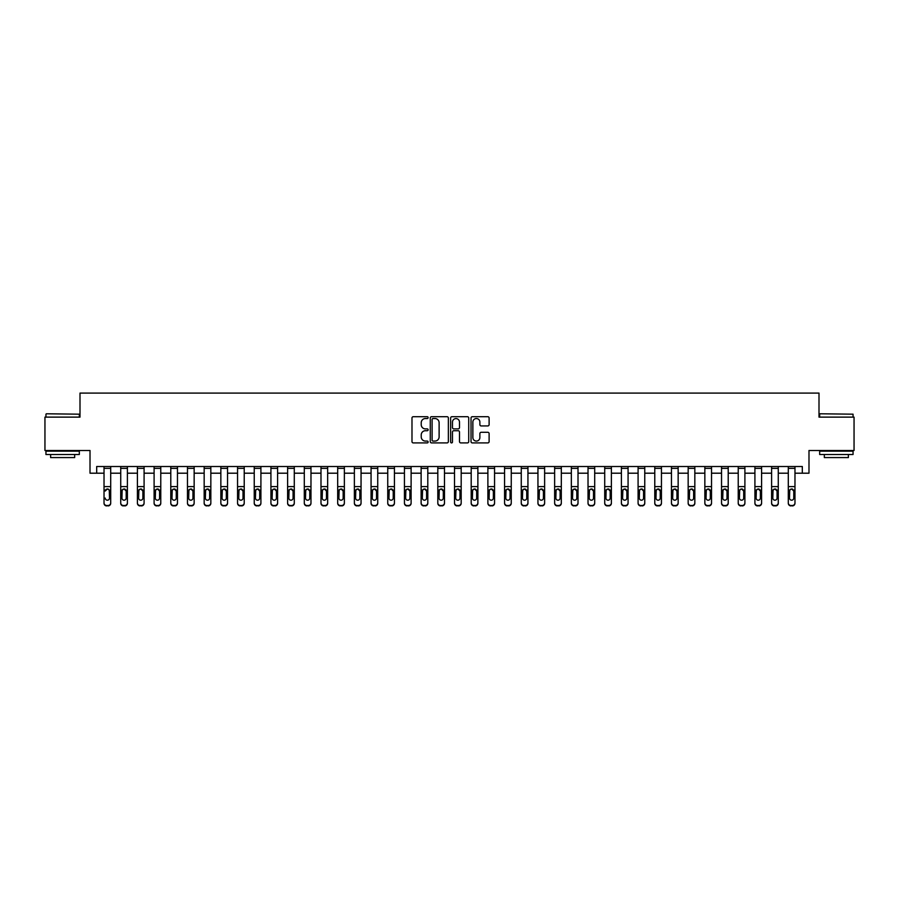 <?xml version="1.0" encoding="UTF-8"?>
<svg xmlns="http://www.w3.org/2000/svg" width="899" height="899" viewBox="0 0 899 899"><rect width="100%" height="100%" fill="white"/><g stroke="black" fill="none" stroke-linecap="round" stroke-linejoin="round"><path stroke-width="1.35" d="M428.138 417.619A0.921 0.921 0 0 0 427.216 416.698L413.293 416.698A1.315 1.315 0 0 0 411.989 418.013L411.989 441.6A1.315 1.315 0 0 0 413.293 442.915L427.216 442.915A0.921 0.921 0 0 0 428.138 441.993A0.921 0.921 0 0 0 427.216 441.072L425.418 441.072A4.192 4.192 0 0 1 421.226 436.88L421.226 434.914A4.192 4.192 0 0 1 425.418 430.722L427.216 430.722A0.921 0.921 0 0 0 428.138 429.812A0.921 0.921 0 0 0 427.216 428.89L425.418 428.89A4.192 4.192 0 0 1 421.226 424.699L421.226 422.732A4.192 4.192 0 0 1 425.418 418.541L427.216 418.541A0.921 0.921 0 0 0 428.138 417.619M487.797 425.935A1.315 1.315 0 0 0 489.112 424.631L489.112 418.013A1.315 1.315 0 0 0 487.797 416.698L472.335 416.698A1.315 1.315 0 0 0 471.031 418.013L471.031 441.6A1.315 1.315 0 0 0 472.335 442.915L487.797 442.915A1.315 1.315 0 0 0 489.112 441.6L489.112 433.61A1.315 1.315 0 0 0 487.797 432.295L481.179 432.295A1.315 1.315 0 0 0 479.875 433.61L479.875 437.577A3.506 3.506 0 0 1 476.369 441.072A3.506 3.506 0 0 1 472.863 437.577L472.863 422.047A3.506 3.506 0 0 1 476.369 418.541A3.506 3.506 0 0 1 479.875 422.047L479.875 424.631A1.315 1.315 0 0 0 481.179 425.935L487.797 425.935M96.687 473.2L96.687 466.525L802.313 466.525L802.313 473.2L808.988 473.2L808.988 450.5L854.05 450.5L854.05 417.125L819 417.125L819 393.088L80 393.088L80 417.125L44.95 417.125L44.95 450.5L90.012 450.5L90.012 473.2L104.026 473.2M448.354 418.013A1.315 1.315 0 0 0 447.039 416.698L431.576 416.698A1.315 1.315 0 0 0 430.273 418.013L430.273 441.6A1.315 1.315 0 0 0 431.576 442.915L447.039 442.915A1.315 1.315 0 0 0 448.354 441.6L448.354 418.013M451.961 416.698L467.424 416.698A1.315 1.315 0 0 1 468.727 418.013L468.727 441.6A1.315 1.315 0 0 1 467.424 442.915L460.805 442.915A1.315 1.315 0 0 1 459.49 441.6L459.49 432.037A1.315 1.315 0 0 0 458.187 430.722L453.793 430.722A1.315 1.315 0 0 0 452.478 432.037L452.478 441.993A0.921 0.921 0 0 1 451.568 442.915A0.921 0.921 0 0 1 450.646 441.993L450.646 418.013A1.315 1.315 0 0 1 451.961 416.698M110.701 473.2L120.724 473.2M127.4 473.2L137.412 473.2M144.087 473.2L154.1 473.2M160.775 473.2L170.788 473.2M177.463 473.2L187.475 473.2M194.15 473.2L204.163 473.2M210.838 473.2L220.851 473.2M227.537 473.2L237.55 473.2M244.225 473.2L254.237 473.2M260.912 473.2L270.925 473.2M277.6 473.2L287.613 473.2M294.288 473.2L304.3 473.2M310.975 473.2L320.988 473.2M327.663 473.2L337.687 473.2M344.362 473.2L354.375 473.2M361.05 473.2L371.062 473.2M377.737 473.2L387.75 473.2M394.425 473.2L404.438 473.2M411.113 473.2L421.125 473.2M427.8 473.2L437.813 473.2M444.488 473.2L454.512 473.2M461.187 473.2L471.2 473.2M477.875 473.2L487.887 473.2M494.562 473.2L504.575 473.2M511.25 473.2L521.263 473.2M527.938 473.2L537.95 473.2M544.625 473.2L554.638 473.2M561.313 473.2L571.337 473.2M578.012 473.2L588.025 473.2M594.7 473.2L604.712 473.2M611.387 473.2L621.4 473.2M628.075 473.2L638.088 473.2M644.763 473.2L654.775 473.2M661.45 473.2L671.463 473.2M678.149 473.2L688.162 473.2M694.837 473.2L704.85 473.2M711.525 473.2L721.537 473.2M728.212 473.2L738.225 473.2M744.9 473.2L754.913 473.2M761.588 473.2L771.6 473.2M778.276 473.2L788.299 473.2M794.974 473.2L802.313 473.2M433.015 418.541A0.921 0.921 0 0 0 432.104 419.451L432.104 440.162A0.921 0.921 0 0 0 433.015 441.072L434.925 441.072A4.192 4.192 0 0 0 439.117 436.88L439.117 422.732A4.192 4.192 0 0 0 434.925 418.541L433.015 418.541M459.49 422.103A3.506 3.506 0 0 0 455.984 418.597A3.506 3.506 0 0 0 452.478 422.103L452.478 427.576A1.315 1.315 0 0 0 453.793 428.89L458.187 428.89A1.315 1.315 0 0 0 459.49 427.576L459.49 422.103M104.026 466.525L104.026 502.844A2.675 2.652 0 0 0 106.7 505.496L108.037 505.496A2.675 2.652 0 0 0 110.701 502.844L110.701 503.26A2.675 2.652 180 0 1 108.037 505.912L108.037 505.496M110.701 490.472L110.701 503.26M105.228 498.496L105.228 498.068A2.135 2.124 180 0 0 107.363 500.192A2.135 2.124 180 0 0 109.509 498.068A2.135 2.124 180 0 1 107.363 500.192M106.251 489.213L105.228 491.045L107.363 488.899L109.273 490.056L109.509 498.068M108.487 489.213L107.363 488.899M110.701 466.525L110.701 502.844M106.7 505.496L108.037 505.912M106.7 505.912A2.675 2.652 180 0 1 104.026 503.26M120.724 490.472L120.724 502.844A2.675 2.652 0 0 0 123.388 505.496L124.725 505.496A2.675 2.652 0 0 0 127.4 502.844L127.4 503.26A2.675 2.652 180 0 1 124.725 505.912L124.725 505.496M126.197 498.068L126.197 491.045L126.197 498.068A2.135 2.124 180 0 1 124.062 500.192A2.135 2.124 180 0 0 126.197 498.068M121.927 498.496L121.927 498.068A2.135 2.124 180 0 0 124.062 500.192M122.938 489.213L121.927 490.876M125.175 489.213L124.062 488.899L126.197 491.045M137.412 490.472L137.412 502.844A2.675 2.652 0 0 0 140.075 505.496L141.413 505.496A2.675 2.652 0 0 0 144.087 502.844L144.087 503.26A2.675 2.652 180 0 1 141.413 505.912L141.413 505.496M142.885 498.068L142.885 491.045L142.885 498.068A2.135 2.124 180 0 1 140.75 500.192A2.135 2.124 180 0 0 142.885 498.068M138.615 498.496L138.615 498.068A2.135 2.124 180 0 0 140.75 500.192M139.637 489.213L138.615 490.876M141.862 489.213L140.75 488.899L142.885 491.045M154.1 490.472L154.1 502.844A2.675 2.652 0 0 0 156.763 505.496L158.1 505.496A2.675 2.652 0 0 0 160.775 502.844L160.775 503.26A2.675 2.652 180 0 1 158.1 505.912L158.1 505.496M159.572 498.068L159.572 491.045L159.572 498.068A2.135 2.124 180 0 1 157.437 500.192A2.135 2.124 180 0 0 159.572 498.068M155.302 498.496L155.302 498.068A2.135 2.124 180 0 0 157.437 500.192M156.325 489.213L155.302 490.876M158.55 489.213L157.437 488.899L159.572 491.045M127.4 466.525L127.4 503.26M120.724 466.525L120.724 502.844M123.388 505.496L124.725 505.912M123.388 505.912A2.675 2.652 180 0 1 120.724 503.26M120.724 490.056L122.163 490.056L121.927 498.068M122.163 490.056L124.062 488.899M144.087 466.525L144.087 503.26M137.412 466.525L137.412 502.844M140.075 505.496L141.413 505.912M140.075 505.912A2.675 2.652 180 0 1 137.412 503.26M137.412 490.056L138.851 490.056L138.615 498.068M138.851 490.056L140.75 488.899M160.775 466.525L160.775 503.26M154.1 466.525L154.1 502.844M156.763 505.496L158.1 505.912M156.763 505.912A2.675 2.652 180 0 1 154.1 503.26M154.1 490.056L155.538 490.056L155.302 498.068M155.538 490.056L157.437 488.899M170.788 490.472L170.788 502.844A2.675 2.652 0 0 0 173.462 505.496L174.788 505.496A2.675 2.652 0 0 0 177.463 502.844L177.463 503.26A2.675 2.652 180 0 1 174.788 505.912L174.788 505.496M176.26 498.068L176.26 491.045L176.26 498.068A2.135 2.124 180 0 1 174.125 500.192A2.135 2.124 180 0 0 176.26 498.068M171.99 498.496L171.99 498.068A2.135 2.124 180 0 0 174.125 500.192M173.013 489.213L171.99 490.876M175.238 489.213L174.125 488.899L176.26 491.045M177.463 466.525L177.463 503.26M170.788 466.525L170.788 502.844M173.462 505.496L174.788 505.912M173.462 505.912A2.675 2.652 180 0 1 170.788 503.26M170.788 490.056L172.226 490.056L171.99 498.068M172.226 490.056L174.125 488.899M46.355 413.787L79.326 414.181L46.355 413.787M62.638 454.512L45.95 454.512L45.95 451.174L79.326 451.174L79.326 454.512L62.638 454.512M74.662 454.512L74.662 457.58L50.625 457.58L50.625 454.512M820.068 413.787L853.05 414.181L820.068 413.787M836.362 454.512L819.674 454.512L819.674 451.174L853.05 451.174L853.05 454.512L836.362 454.512M848.375 454.512L848.375 457.58L824.338 457.58L824.338 454.512M187.475 490.472L187.475 502.844A2.675 2.652 0 0 0 190.15 505.496L191.487 505.496A2.675 2.652 0 0 0 194.15 502.844L194.15 503.26A2.675 2.652 180 0 1 191.487 505.912L191.487 505.496M192.948 498.068L192.948 491.045L192.948 498.068A2.135 2.124 180 0 1 190.813 500.192A2.135 2.124 180 0 0 192.948 498.068M188.678 498.496L188.678 498.068A2.135 2.124 180 0 0 190.813 500.192M189.7 489.213L188.678 490.876M191.925 489.213L190.813 488.899L192.948 491.045M204.163 490.472L204.163 502.844A2.675 2.652 0 0 0 206.837 505.496L208.175 505.496A2.675 2.652 0 0 0 210.838 502.844L210.838 503.26A2.675 2.652 180 0 1 208.175 505.912L208.175 505.496M209.636 498.068L209.636 491.045L209.636 498.068A2.135 2.124 180 0 1 207.5 500.192A2.135 2.124 180 0 0 209.636 498.068M205.365 498.496L205.365 498.068A2.135 2.124 180 0 0 207.5 500.192M206.388 489.213L205.365 490.876M208.624 489.213L207.5 488.899L209.636 491.045M220.851 490.472L220.851 502.844A2.675 2.652 0 0 0 223.525 505.496L224.862 505.496A2.675 2.652 0 0 0 227.537 502.844L227.537 503.26A2.675 2.652 180 0 1 224.862 505.912L224.862 505.496M226.334 498.068L226.334 491.045L226.334 498.068A2.135 2.124 180 0 1 224.188 500.192A2.135 2.124 180 0 0 226.334 498.068M222.053 498.496L222.053 498.068A2.135 2.124 180 0 0 224.188 500.192M223.076 489.213L222.053 490.876M225.312 489.213L224.188 488.899L226.334 491.045M237.55 490.472L237.55 502.844A2.675 2.652 0 0 0 240.213 505.496L241.55 505.496A2.675 2.652 0 0 0 244.225 502.844L244.225 503.26A2.675 2.652 180 0 1 241.55 505.912L241.55 505.496M243.022 498.068L243.022 491.045L243.022 498.068A2.135 2.124 180 0 1 240.887 500.192A2.135 2.124 180 0 0 243.022 498.068M238.752 498.496L238.752 498.068A2.135 2.124 180 0 0 240.887 500.192M239.763 489.213L238.752 490.876M242 489.213L240.887 488.899L243.022 491.045M254.237 490.472L254.237 502.844A2.675 2.652 0 0 0 256.9 505.496L258.238 505.496A2.675 2.652 0 0 0 260.912 502.844L260.912 503.26A2.675 2.652 180 0 1 258.238 505.912L258.238 505.496M259.71 498.068L259.71 491.045L259.71 498.068A2.135 2.124 180 0 1 257.575 500.192A2.135 2.124 180 0 0 259.71 498.068M255.44 498.496L255.44 498.068A2.135 2.124 180 0 0 257.575 500.192M256.462 489.213L255.44 490.876M258.687 489.213L257.575 488.899L259.71 491.045M194.15 466.525L194.15 503.26M187.475 466.525L187.475 502.844M190.15 505.496L191.487 505.912M190.15 505.912A2.675 2.652 180 0 1 187.475 503.26M187.475 490.056L188.914 490.056L188.678 498.068M188.914 490.056L190.813 488.899M210.838 466.525L210.838 503.26M204.163 466.525L204.163 502.844M206.837 505.496L208.175 505.912M206.837 505.912A2.675 2.652 180 0 1 204.163 503.26M204.163 490.056L205.601 490.056L205.365 498.068M205.601 490.056L207.5 488.899M227.537 466.525L227.537 503.26M220.851 466.525L220.851 502.844M223.525 505.496L224.862 505.912M223.525 505.912A2.675 2.652 180 0 1 220.851 503.26M220.851 490.056L222.289 490.056L222.053 498.068M222.289 490.056L224.188 488.899M244.225 466.525L244.225 503.26M237.55 466.525L237.55 502.844M240.213 505.496L241.55 505.912M240.213 505.912A2.675 2.652 180 0 1 237.55 503.26M237.55 490.056L238.988 490.056L238.752 498.068M238.988 490.056L240.887 488.899M260.912 466.525L260.912 503.26M254.237 466.525L254.237 502.844M256.9 505.496L258.238 505.912M256.9 505.912A2.675 2.652 180 0 1 254.237 503.26M254.237 490.056L255.676 490.056L255.44 498.068M255.676 490.056L257.575 488.899M270.925 490.472L270.925 502.844A2.675 2.652 0 0 0 273.599 505.496L274.925 505.496A2.675 2.652 0 0 0 277.6 502.844L277.6 503.26A2.675 2.652 180 0 1 274.925 505.912L274.925 505.496M276.398 498.068L276.398 491.045L276.398 498.068A2.135 2.124 180 0 1 274.262 500.192A2.135 2.124 180 0 0 276.398 498.068M272.127 498.496L272.127 498.068A2.135 2.124 180 0 0 274.262 500.192M273.15 489.213L272.127 490.876M275.375 489.213L274.262 488.899L276.398 491.045M277.6 466.525L277.6 503.26M270.925 466.525L270.925 502.844M273.599 505.496L274.925 505.912M273.599 505.912A2.675 2.652 180 0 1 270.925 503.26M270.925 490.056L272.363 490.056L272.127 498.068M272.363 490.056L274.262 488.899M287.613 490.472L287.613 502.844A2.675 2.652 0 0 0 290.287 505.496L291.613 505.496A2.675 2.652 0 0 0 294.288 502.844L294.288 503.26A2.675 2.652 180 0 1 291.613 505.912L291.613 505.496M293.085 498.068L293.085 491.045L293.085 498.068A2.135 2.124 180 0 1 290.95 500.192A2.135 2.124 180 0 0 293.085 498.068M288.815 498.496L288.815 498.068A2.135 2.124 180 0 0 290.95 500.192M289.838 489.213L288.815 490.876M292.063 489.213L290.95 488.899L293.085 491.045M294.288 466.525L294.288 503.26M287.613 466.525L287.613 502.844M290.287 505.496L291.613 505.912M290.287 505.912A2.675 2.652 180 0 1 287.613 503.26M287.613 490.056L289.051 490.056L288.815 498.068M289.051 490.056L290.95 488.899M304.3 490.472L304.3 502.844A2.675 2.652 0 0 0 306.975 505.496L308.312 505.496A2.675 2.652 0 0 0 310.975 502.844L310.975 503.26A2.675 2.652 180 0 1 308.312 505.912L308.312 505.496M309.773 498.068L309.773 491.045L309.773 498.068A2.135 2.124 180 0 1 307.638 500.192A2.135 2.124 180 0 0 309.773 498.068M305.503 498.496L305.503 498.068A2.135 2.124 180 0 0 307.638 500.192M306.525 489.213L305.503 490.876M308.75 489.213L307.638 488.899L309.773 491.045M310.975 466.525L310.975 503.26M304.3 466.525L304.3 502.844M306.975 505.496L308.312 505.912M306.975 505.912A2.675 2.652 180 0 1 304.3 503.26M304.3 490.056L305.739 490.056L305.503 498.068M305.739 490.056L307.638 488.899M320.988 490.472L320.988 502.844A2.675 2.652 0 0 0 323.662 505.496L325 505.496A2.675 2.652 0 0 0 327.663 502.844L327.663 503.26A2.675 2.652 180 0 1 325 505.912L325 505.496M326.461 498.068L326.461 491.045L326.461 498.068A2.135 2.124 180 0 1 324.325 500.192A2.135 2.124 180 0 0 326.461 498.068M322.19 498.496L322.19 498.068A2.135 2.124 180 0 0 324.325 500.192M323.213 489.213L322.19 490.876M325.449 489.213L324.325 488.899L326.461 491.045M327.663 466.525L327.663 503.26M320.988 466.525L320.988 502.844M323.662 505.496L325 505.912M323.662 505.912A2.675 2.652 180 0 1 320.988 503.26M320.988 490.056L322.426 490.056L322.19 498.068M322.426 490.056L324.325 488.899M337.687 490.472L337.687 502.844A2.675 2.652 0 0 0 340.35 505.496L341.687 505.496A2.675 2.652 0 0 0 344.362 502.844L344.362 503.26A2.675 2.652 180 0 1 341.687 505.912L341.687 505.496M343.16 498.068L343.16 491.045L343.16 498.068A2.135 2.124 180 0 1 341.024 500.192A2.135 2.124 180 0 0 343.16 498.068M338.878 498.496L338.878 498.068A2.135 2.124 180 0 0 341.024 500.192M339.901 489.213L338.878 490.876M342.137 489.213L341.024 488.899L343.16 491.045M344.362 466.525L344.362 503.26M337.687 466.525L337.687 502.844M340.35 505.496L341.687 505.912M340.35 505.912A2.675 2.652 180 0 1 337.687 503.26M337.687 490.056L339.114 490.056L338.878 498.068M339.114 490.056L341.024 488.899M354.375 490.472L354.375 502.844A2.675 2.652 0 0 0 357.038 505.496L358.375 505.496A2.675 2.652 0 0 0 361.05 502.844L361.05 503.26A2.675 2.652 180 0 1 358.375 505.912L358.375 505.496M359.847 498.068L359.847 491.045L359.847 498.068A2.135 2.124 180 0 1 357.712 500.192A2.135 2.124 180 0 0 359.847 498.068M355.577 498.496L355.577 498.068A2.135 2.124 180 0 0 357.712 500.192M356.588 489.213L355.577 490.876M358.825 489.213L357.712 488.899L359.847 491.045M361.05 466.525L361.05 503.26M354.375 466.525L354.375 502.844M357.038 505.496L358.375 505.912M357.038 505.912A2.675 2.652 180 0 1 354.375 503.26M354.375 490.056L355.813 490.056L355.577 498.068M355.813 490.056L357.712 488.899M371.062 490.472L371.062 502.844A2.675 2.652 0 0 0 373.726 505.496L375.063 505.496A2.675 2.652 0 0 0 377.737 502.844L377.737 503.26A2.675 2.652 180 0 1 375.063 505.912L375.063 505.496M376.535 498.068L376.535 491.045L376.535 498.068A2.135 2.124 180 0 1 374.4 500.192A2.135 2.124 180 0 0 376.535 498.068M372.265 498.496L372.265 498.068A2.135 2.124 180 0 0 374.4 500.192M373.287 489.213L372.265 490.876M375.512 489.213L374.4 488.899L376.535 491.045M387.75 490.472L387.75 502.844A2.675 2.652 0 0 0 390.424 505.496L391.75 505.496A2.675 2.652 0 0 0 394.425 502.844L394.425 503.26A2.675 2.652 180 0 1 391.75 505.912L391.75 505.496M393.223 498.068L393.223 491.045L393.223 498.068A2.135 2.124 180 0 1 391.087 500.192A2.135 2.124 180 0 0 393.223 498.068M388.952 498.496L388.952 498.068A2.135 2.124 180 0 0 391.087 500.192M389.975 489.213L388.952 490.876M392.2 489.213L391.087 488.899L393.223 491.045M404.438 490.472L404.438 502.844A2.675 2.652 0 0 0 407.112 505.496L408.449 505.496A2.675 2.652 0 0 0 411.113 502.844L411.113 503.26A2.675 2.652 180 0 1 408.449 505.912L408.449 505.496M409.91 498.068L409.91 491.045L409.91 498.068A2.135 2.124 180 0 1 407.775 500.192A2.135 2.124 180 0 0 409.91 498.068M405.64 498.496L405.64 498.068A2.135 2.124 180 0 0 407.775 500.192M406.663 489.213L405.64 490.876M408.888 489.213L407.775 488.899L409.91 491.045M421.125 490.472L421.125 502.844A2.675 2.652 0 0 0 423.8 505.496L425.137 505.496A2.675 2.652 0 0 0 427.8 502.844L427.8 503.26A2.675 2.652 180 0 1 425.137 505.912L425.137 505.496M426.598 498.068L426.598 491.045L426.598 498.068A2.135 2.124 180 0 1 424.463 500.192A2.135 2.124 180 0 0 426.598 498.068M422.328 498.496L422.328 498.068A2.135 2.124 180 0 0 424.463 500.192M423.35 489.213L422.328 490.876M425.575 489.213L424.463 488.899L426.598 491.045M437.813 490.472L437.813 502.844A2.675 2.652 0 0 0 440.488 505.496L441.825 505.496A2.675 2.652 0 0 0 444.488 502.844L444.488 503.26A2.675 2.652 180 0 1 441.825 505.912L441.825 505.496M443.297 498.068L443.297 491.045L443.297 498.068A2.135 2.124 180 0 1 441.151 500.192A2.135 2.124 180 0 0 443.297 498.068M439.015 498.496L439.015 498.068A2.135 2.124 180 0 0 441.151 500.192M440.038 489.213L439.015 490.876M442.274 489.213L441.151 488.899L443.297 491.045M454.512 490.472L454.512 502.844A2.675 2.652 0 0 0 457.175 505.496L458.512 505.496A2.675 2.652 0 0 0 461.187 502.844L461.187 503.26A2.675 2.652 180 0 1 458.512 505.912L458.512 505.496M459.985 498.068L459.985 491.045L459.985 498.068A2.135 2.124 180 0 1 457.849 500.192A2.135 2.124 180 0 0 459.985 498.068M455.703 498.496L455.703 498.068A2.135 2.124 180 0 0 457.849 500.192M456.726 489.213L455.703 490.876M458.962 489.213L457.849 488.899L459.985 491.045M471.2 490.472L471.2 502.844A2.675 2.652 0 0 0 473.863 505.496L475.2 505.496A2.675 2.652 0 0 0 477.875 502.844L477.875 503.26A2.675 2.652 180 0 1 475.2 505.912L475.2 505.496M476.672 498.068L476.672 491.045L476.672 498.068A2.135 2.124 180 0 1 474.537 500.192A2.135 2.124 180 0 0 476.672 498.068M472.402 498.496L472.402 498.068A2.135 2.124 180 0 0 474.537 500.192M473.425 489.213L472.402 490.876M475.65 489.213L474.537 488.899L476.672 491.045M487.887 490.472L487.887 502.844A2.675 2.652 0 0 0 490.551 505.496L491.888 505.496A2.675 2.652 0 0 0 494.562 502.844L494.562 503.26A2.675 2.652 180 0 1 491.888 505.912L491.888 505.496M493.36 498.068L493.36 491.045L493.36 498.068A2.135 2.124 180 0 1 491.225 500.192A2.135 2.124 180 0 0 493.36 498.068M489.09 498.496L489.09 498.068A2.135 2.124 180 0 0 491.225 500.192M490.112 489.213L489.09 490.876M492.337 489.213L491.225 488.899L493.36 491.045M504.575 490.472L504.575 502.844A2.675 2.652 0 0 0 507.25 505.496L508.576 505.496A2.675 2.652 0 0 0 511.25 502.844L511.25 503.26A2.675 2.652 180 0 1 508.576 505.912L508.576 505.496M510.048 498.068L510.048 491.045L510.048 498.068A2.135 2.124 180 0 1 507.913 500.192A2.135 2.124 180 0 0 510.048 498.068M505.777 498.496L505.777 498.068A2.135 2.124 180 0 0 507.913 500.192M506.8 489.213L505.777 490.876M509.025 489.213L507.913 488.899L510.048 491.045M521.263 490.472L521.263 502.844A2.675 2.652 0 0 0 523.937 505.496L525.274 505.496A2.675 2.652 0 0 0 527.938 502.844L527.938 503.26A2.675 2.652 180 0 1 525.274 505.912L525.274 505.496M526.735 498.068L526.735 491.045L526.735 498.068A2.135 2.124 180 0 1 524.6 500.192A2.135 2.124 180 0 0 526.735 498.068M522.465 498.496L522.465 498.068A2.135 2.124 180 0 0 524.6 500.192M523.488 489.213L522.465 490.876M525.713 489.213L524.6 488.899L526.735 491.045M537.95 490.472L537.95 502.844A2.675 2.652 0 0 0 540.625 505.496L541.962 505.496A2.675 2.652 0 0 0 544.625 502.844L544.625 503.26A2.675 2.652 180 0 1 541.962 505.912L541.962 505.496M543.423 498.068L543.423 491.045L543.423 498.068A2.135 2.124 180 0 1 541.288 500.192A2.135 2.124 180 0 0 543.423 498.068M539.153 498.496L539.153 498.068A2.135 2.124 180 0 0 541.288 500.192M540.175 489.213L539.153 490.876M542.412 489.213L541.288 488.899L543.423 491.045M554.638 490.472L554.638 502.844A2.675 2.652 0 0 0 557.313 505.496L558.65 505.496A2.675 2.652 0 0 0 561.313 502.844L561.313 503.26A2.675 2.652 180 0 1 558.65 505.912L558.65 505.496M560.122 498.068L560.122 491.045L560.122 498.068A2.135 2.124 180 0 1 557.976 500.192A2.135 2.124 180 0 0 560.122 498.068M555.84 498.496L555.84 498.068A2.135 2.124 180 0 0 557.976 500.192M556.863 489.213L555.84 490.876M559.099 489.213L557.976 488.899L560.122 491.045M571.337 490.472L571.337 502.844A2.675 2.652 0 0 0 574 505.496L575.338 505.496A2.675 2.652 0 0 0 578.012 502.844L578.012 503.26A2.675 2.652 180 0 1 575.338 505.912L575.338 505.496M576.81 498.068L576.81 491.045L576.81 498.068A2.135 2.124 180 0 1 574.675 500.192A2.135 2.124 180 0 0 576.81 498.068M572.539 498.496L572.539 498.068A2.135 2.124 180 0 0 574.675 500.192M573.551 489.213L572.539 490.876M575.787 489.213L574.675 488.899L576.81 491.045M588.025 490.472L588.025 502.844A2.675 2.652 0 0 0 590.688 505.496L592.025 505.496A2.675 2.652 0 0 0 594.7 502.844L594.7 503.26A2.675 2.652 180 0 1 592.025 505.912L592.025 505.496M593.497 498.068L593.497 491.045L593.497 498.068A2.135 2.124 180 0 1 591.362 500.192A2.135 2.124 180 0 0 593.497 498.068M589.227 498.496L589.227 498.068A2.135 2.124 180 0 0 591.362 500.192M590.25 489.213L589.227 490.876M592.475 489.213L591.362 488.899L593.497 491.045M604.712 490.472L604.712 502.844A2.675 2.652 0 0 0 607.387 505.496L608.713 505.496A2.675 2.652 0 0 0 611.387 502.844L611.387 503.26A2.675 2.652 180 0 1 608.713 505.912L608.713 505.496M610.185 498.068L610.185 491.045L610.185 498.068A2.135 2.124 180 0 1 608.05 500.192A2.135 2.124 180 0 0 610.185 498.068M605.915 498.496L605.915 498.068A2.135 2.124 180 0 0 608.05 500.192M606.937 489.213L605.915 490.876M609.162 489.213L608.05 488.899L610.185 491.045M621.4 490.472L621.4 502.844A2.675 2.652 0 0 0 624.075 505.496L625.401 505.496A2.675 2.652 0 0 0 628.075 502.844L628.075 503.26A2.675 2.652 180 0 1 625.401 505.912L625.401 505.496M626.873 498.068L626.873 491.045L626.873 498.068A2.135 2.124 180 0 1 624.738 500.192A2.135 2.124 180 0 0 626.873 498.068M622.602 498.496L622.602 498.068A2.135 2.124 180 0 0 624.738 500.192M623.625 489.213L622.602 490.876M625.85 489.213L624.738 488.899L626.873 491.045M638.088 490.472L638.088 502.844A2.675 2.652 0 0 0 640.762 505.496L642.1 505.496A2.675 2.652 0 0 0 644.763 502.844L644.763 503.26A2.675 2.652 180 0 1 642.1 505.912L642.1 505.496M643.56 498.068L643.56 491.045L643.56 498.068A2.135 2.124 180 0 1 641.425 500.192A2.135 2.124 180 0 0 643.56 498.068M639.29 498.496L639.29 498.068A2.135 2.124 180 0 0 641.425 500.192M640.313 489.213L639.29 490.876M642.538 489.213L641.425 488.899L643.56 491.045M654.775 490.472L654.775 502.844A2.675 2.652 0 0 0 657.45 505.496L658.787 505.496A2.675 2.652 0 0 0 661.45 502.844L661.45 503.26A2.675 2.652 180 0 1 658.787 505.912L658.787 505.496M660.248 498.068L660.248 491.045L660.248 498.068A2.135 2.124 180 0 1 658.113 500.192A2.135 2.124 180 0 0 660.248 498.068M655.978 498.496L655.978 498.068A2.135 2.124 180 0 0 658.113 500.192M657 489.213L655.978 490.876M659.237 489.213L658.113 488.899L660.248 491.045M377.737 466.525L377.737 503.26M371.062 466.525L371.062 502.844M373.726 505.496L375.063 505.912M373.726 505.912A2.675 2.652 180 0 1 371.062 503.26M371.062 490.056L372.501 490.056L372.265 498.068M372.501 490.056L374.4 488.899M394.425 466.525L394.425 503.26M387.75 466.525L387.75 502.844M390.424 505.496L391.75 505.912M390.424 505.912A2.675 2.652 180 0 1 387.75 503.26M387.75 490.056L389.188 490.056L388.952 498.068M389.188 490.056L391.087 488.899M411.113 466.525L411.113 503.26M404.438 466.525L404.438 502.844M407.112 505.496L408.449 505.912M407.112 505.912A2.675 2.652 180 0 1 404.438 503.26M404.438 490.056L405.876 490.056L405.64 498.068M405.876 490.056L407.775 488.899M427.8 466.525L427.8 503.26M421.125 466.525L421.125 502.844M423.8 505.496L425.137 505.912M423.8 505.912A2.675 2.652 180 0 1 421.125 503.26M421.125 490.056L422.564 490.056L422.328 498.068M422.564 490.056L424.463 488.899M444.488 466.525L444.488 503.26M437.813 466.525L437.813 502.844M440.488 505.496L441.825 505.912M440.488 505.912A2.675 2.652 180 0 1 437.813 503.26M437.813 490.056L439.251 490.056L439.015 498.068M439.251 490.056L441.151 488.899M461.187 466.525L461.187 503.26M454.512 466.525L454.512 502.844M457.175 505.496L458.512 505.912M457.175 505.912A2.675 2.652 180 0 1 454.512 503.26M454.512 490.056L455.95 490.056L455.703 498.068M455.95 490.056L457.849 488.899M477.875 466.525L477.875 503.26M471.2 466.525L471.2 502.844M473.863 505.496L475.2 505.912M473.863 505.912A2.675 2.652 180 0 1 471.2 503.26M471.2 490.056L472.638 490.056L472.402 498.068M472.638 490.056L474.537 488.899M494.562 466.525L494.562 503.26M487.887 466.525L487.887 502.844M490.551 505.496L491.888 505.912M490.551 505.912A2.675 2.652 180 0 1 487.887 503.26M487.887 490.056L489.326 490.056L489.09 498.068M489.326 490.056L491.225 488.899M511.25 466.525L511.25 503.26M504.575 466.525L504.575 502.844M507.25 505.496L508.576 505.912M507.25 505.912A2.675 2.652 180 0 1 504.575 503.26M504.575 490.056L506.013 490.056L505.777 498.068M506.013 490.056L507.913 488.899M527.938 466.525L527.938 503.26M521.263 466.525L521.263 502.844M523.937 505.496L525.274 505.912M523.937 505.912A2.675 2.652 180 0 1 521.263 503.26M521.263 490.056L522.701 490.056L522.465 498.068M522.701 490.056L524.6 488.899M544.625 466.525L544.625 503.26M537.95 466.525L537.95 502.844M540.625 505.496L541.962 505.912M540.625 505.912A2.675 2.652 180 0 1 537.95 503.26M537.95 490.056L539.389 490.056L539.153 498.068M539.389 490.056L541.288 488.899M561.313 466.525L561.313 503.26M554.638 466.525L554.638 502.844M557.313 505.496L558.65 505.912M557.313 505.912A2.675 2.652 180 0 1 554.638 503.26M554.638 490.056L556.076 490.056L555.84 498.068M556.076 490.056L557.976 488.899M578.012 466.525L578.012 503.26M571.337 466.525L571.337 502.844M574 505.496L575.338 505.912M574 505.912A2.675 2.652 180 0 1 571.337 503.26M571.337 490.056L572.775 490.056L572.539 498.068M572.775 490.056L574.675 488.899M594.7 466.525L594.7 503.26M588.025 466.525L588.025 502.844M590.688 505.496L592.025 505.912M590.688 505.912A2.675 2.652 180 0 1 588.025 503.26M588.025 490.056L589.463 490.056L589.227 498.068M589.463 490.056L591.362 488.899M611.387 466.525L611.387 503.26M604.712 466.525L604.712 502.844M607.387 505.496L608.713 505.912M607.387 505.912A2.675 2.652 180 0 1 604.712 503.26M604.712 490.056L606.151 490.056L605.915 498.068M606.151 490.056L608.05 488.899M628.075 466.525L628.075 503.26M621.4 466.525L621.4 502.844M624.075 505.496L625.401 505.912M624.075 505.912A2.675 2.652 180 0 1 621.4 503.26M621.4 490.056L622.838 490.056L622.602 498.068M622.838 490.056L624.738 488.899M644.763 466.525L644.763 503.26M638.088 466.525L638.088 502.844M640.762 505.496L642.1 505.912M640.762 505.912A2.675 2.652 180 0 1 638.088 503.26M638.088 490.056L639.526 490.056L639.29 498.068M639.526 490.056L641.425 488.899M661.45 466.525L661.45 503.26M654.775 466.525L654.775 502.844M657.45 505.496L658.787 505.912M657.45 505.912A2.675 2.652 180 0 1 654.775 503.26M654.775 490.056L656.214 490.056L655.978 498.068M656.214 490.056L658.113 488.899M671.463 490.472L671.463 502.844A2.675 2.652 0 0 0 674.138 505.496L675.475 505.496A2.675 2.652 0 0 0 678.149 502.844L678.149 503.26A2.675 2.652 180 0 1 675.475 505.912L675.475 505.496M676.947 498.068L676.947 491.045L676.947 498.068A2.135 2.124 180 0 1 674.812 500.192A2.135 2.124 180 0 0 676.947 498.068M672.666 498.496L672.666 498.068A2.135 2.124 180 0 0 674.812 500.192M673.688 489.213L672.666 490.876M675.924 489.213L674.812 488.899L676.947 491.045M678.149 466.525L678.149 503.26M671.463 466.525L671.463 502.844M674.138 505.496L675.475 505.912M674.138 505.912A2.675 2.652 180 0 1 671.463 503.26M671.463 490.056L672.901 490.056L672.666 498.068M672.901 490.056L674.812 488.899M688.162 490.472L688.162 502.844A2.675 2.652 0 0 0 690.825 505.496L692.163 505.496A2.675 2.652 0 0 0 694.837 502.844L694.837 503.26A2.675 2.652 180 0 1 692.163 505.912L692.163 505.496M693.635 498.068L693.635 491.045L693.635 498.068A2.135 2.124 180 0 1 691.5 500.192A2.135 2.124 180 0 0 693.635 498.068M689.364 498.496L689.364 498.068A2.135 2.124 180 0 0 691.5 500.192M690.376 489.213L689.364 490.876M692.612 489.213L691.5 488.899L693.635 491.045M694.837 466.525L694.837 503.26M688.162 466.525L688.162 502.844M690.825 505.496L692.163 505.912M690.825 505.912A2.675 2.652 180 0 1 688.162 503.26M688.162 490.056L689.6 490.056L689.364 498.068M689.6 490.056L691.5 488.899M704.85 490.472L704.85 502.844A2.675 2.652 0 0 0 707.513 505.496L708.85 505.496A2.675 2.652 0 0 0 711.525 502.844L711.525 503.26A2.675 2.652 180 0 1 708.85 505.912L708.85 505.496M710.322 498.068L710.322 491.045L710.322 498.068A2.135 2.124 180 0 1 708.187 500.192A2.135 2.124 180 0 0 710.322 498.068M706.052 498.496L706.052 498.068A2.135 2.124 180 0 0 708.187 500.192M707.075 489.213L706.052 490.876M709.3 489.213L708.187 488.899L710.322 491.045M711.525 466.525L711.525 503.26M704.85 466.525L704.85 502.844M707.513 505.496L708.85 505.912M707.513 505.912A2.675 2.652 180 0 1 704.85 503.26M704.85 490.056L706.288 490.056L706.052 498.068M706.288 490.056L708.187 488.899M721.537 490.472L721.537 502.844A2.675 2.652 0 0 0 724.212 505.496L725.538 505.496A2.675 2.652 0 0 0 728.212 502.844L728.212 503.26A2.675 2.652 180 0 1 725.538 505.912L725.538 505.496M727.01 498.068L727.01 491.045L727.01 498.068A2.135 2.124 180 0 1 724.875 500.192A2.135 2.124 180 0 0 727.01 498.068M722.74 498.496L722.74 498.068A2.135 2.124 180 0 0 724.875 500.192M723.762 489.213L722.74 490.876M725.987 489.213L724.875 488.899L727.01 491.045M728.212 466.525L728.212 503.26M721.537 466.525L721.537 502.844M724.212 505.496L725.538 505.912M724.212 505.912A2.675 2.652 180 0 1 721.537 503.26M721.537 490.056L722.976 490.056L722.74 498.068M722.976 490.056L724.875 488.899M738.225 490.472L738.225 502.844A2.675 2.652 0 0 0 740.9 505.496L742.237 505.496A2.675 2.652 0 0 0 744.9 502.844L744.9 503.26A2.675 2.652 180 0 1 742.237 505.912L742.237 505.496M743.698 498.068L743.698 491.045L743.698 498.068A2.135 2.124 180 0 1 741.563 500.192A2.135 2.124 180 0 0 743.698 498.068M739.428 498.496L739.428 498.068A2.135 2.124 180 0 0 741.563 500.192M740.45 489.213L739.428 490.876M742.675 489.213L741.563 488.899L743.698 491.045M744.9 466.525L744.9 503.26M738.225 466.525L738.225 502.844M740.9 505.496L742.237 505.912M740.9 505.912A2.675 2.652 180 0 1 738.225 503.26M738.225 490.056L739.663 490.056L739.428 498.068M739.663 490.056L741.563 488.899M754.913 490.472L754.913 502.844A2.675 2.652 0 0 0 757.587 505.496L758.925 505.496A2.675 2.652 0 0 0 761.588 502.844L761.588 503.26A2.675 2.652 180 0 1 758.925 505.912L758.925 505.496M760.385 498.068L760.385 491.045L760.385 498.068A2.135 2.124 180 0 1 758.25 500.192A2.135 2.124 180 0 0 760.385 498.068M756.115 498.496L756.115 498.068A2.135 2.124 180 0 0 758.25 500.192M757.138 489.213L756.115 490.876M759.363 489.213L758.25 488.899L760.385 491.045M761.588 466.525L761.588 503.26M754.913 466.525L754.913 502.844M757.587 505.496L758.925 505.912M757.587 505.912A2.675 2.652 180 0 1 754.913 503.26M754.913 490.056L756.351 490.056L756.115 498.068M756.351 490.056L758.25 488.899M771.6 490.472L771.6 502.844A2.675 2.652 0 0 0 774.275 505.496L775.612 505.496A2.675 2.652 0 0 0 778.276 502.844L778.276 503.26A2.675 2.652 180 0 1 775.612 505.912L775.612 505.496M777.073 498.068L777.073 491.045L777.073 498.068A2.135 2.124 180 0 1 774.938 500.192A2.135 2.124 180 0 0 777.073 498.068M772.803 498.496L772.803 498.068A2.135 2.124 180 0 0 774.938 500.192M773.825 489.213L772.803 490.876M776.062 489.213L774.938 488.899L777.073 491.045M778.276 466.525L778.276 503.26M771.6 466.525L771.6 502.844M774.275 505.496L775.612 505.912M774.275 505.912A2.675 2.652 180 0 1 771.6 503.26M771.6 490.056L773.039 490.056L772.803 498.068M773.039 490.056L774.938 488.899M788.299 490.472L788.299 502.844A2.675 2.652 0 0 0 790.963 505.496L792.3 505.496A2.675 2.652 0 0 0 794.974 502.844L794.974 503.26A2.675 2.652 180 0 1 792.3 505.912L792.3 505.496M793.772 498.068L793.772 491.045L793.772 498.068A2.135 2.124 180 0 1 791.637 500.192A2.135 2.124 180 0 0 793.772 498.068M789.491 498.496L789.491 498.068A2.135 2.124 180 0 0 791.637 500.192M790.513 489.213L789.491 490.876M792.749 489.213L791.637 488.899L793.772 491.045M794.974 466.525L794.974 503.26M788.299 466.525L788.299 502.844M790.963 505.496L792.3 505.912M790.963 505.912A2.675 2.652 180 0 1 788.299 503.26M788.299 490.056L789.727 490.056L789.491 498.068M789.727 490.056L791.637 488.899M109.273 490.056L110.701 490.056M104.026 490.056L105.464 490.056M104.026 486.606L110.701 486.606M104.026 468.357L110.701 468.357M125.961 490.056L127.4 490.056M120.724 486.606L127.4 486.606M120.724 468.357L127.4 468.357M142.649 490.056L144.087 490.056M137.412 486.606L144.087 486.606M137.412 468.357L144.087 468.357M159.337 490.056L160.775 490.056M154.1 486.606L160.775 486.606M154.1 468.357L160.775 468.357M176.024 490.056L177.463 490.056M170.788 486.606L177.463 486.606M170.788 468.357L177.463 468.357M192.712 490.056L194.15 490.056M187.475 486.606L194.15 486.606M187.475 468.357L194.15 468.357M209.4 490.056L210.838 490.056M204.163 486.606L210.838 486.606M204.163 468.357L210.838 468.357M226.099 490.056L227.537 490.056M220.851 486.606L227.537 486.606M220.851 468.357L227.537 468.357M242.786 490.056L244.225 490.056M237.55 486.606L244.225 486.606M237.55 468.357L244.225 468.357M259.474 490.056L260.912 490.056M254.237 486.606L260.912 486.606M254.237 468.357L260.912 468.357M276.162 490.056L277.6 490.056M270.925 486.606L277.6 486.606M270.925 468.357L277.6 468.357M292.849 490.056L294.288 490.056M287.613 486.606L294.288 486.606M287.613 468.357L294.288 468.357M309.537 490.056L310.975 490.056M304.3 486.606L310.975 486.606M304.3 468.357L310.975 468.357M326.225 490.056L327.663 490.056M320.988 486.606L327.663 486.606M320.988 468.357L327.663 468.357M342.924 490.056L344.362 490.056M337.687 486.606L344.362 486.606M337.687 468.357L344.362 468.357M359.611 490.056L361.05 490.056M354.375 486.606L361.05 486.606M354.375 468.357L361.05 468.357M376.299 490.056L377.737 490.056M371.062 486.606L377.737 486.606M371.062 468.357L377.737 468.357M392.987 490.056L394.425 490.056M387.75 486.606L394.425 486.606M387.75 468.357L394.425 468.357M409.674 490.056L411.113 490.056M404.438 486.606L411.113 486.606M404.438 468.357L411.113 468.357M426.362 490.056L427.8 490.056M421.125 486.606L427.8 486.606M421.125 468.357L427.8 468.357M443.05 490.056L444.488 490.056M437.813 486.606L444.488 486.606M437.813 468.357L444.488 468.357M459.749 490.056L461.187 490.056M454.512 486.606L461.187 486.606M454.512 468.357L461.187 468.357M476.436 490.056L477.875 490.056M471.2 486.606L477.875 486.606M471.2 468.357L477.875 468.357M493.124 490.056L494.562 490.056M487.887 486.606L494.562 486.606M487.887 468.357L494.562 468.357M509.812 490.056L511.25 490.056M504.575 486.606L511.25 486.606M504.575 468.357L511.25 468.357M526.499 490.056L527.938 490.056M521.263 486.606L527.938 486.606M521.263 468.357L527.938 468.357M543.187 490.056L544.625 490.056M537.95 486.606L544.625 486.606M537.95 468.357L544.625 468.357M559.886 490.056L561.313 490.056M554.638 486.606L561.313 486.606M554.638 468.357L561.313 468.357M576.574 490.056L578.012 490.056M571.337 486.606L578.012 486.606M571.337 468.357L578.012 468.357M593.261 490.056L594.7 490.056M588.025 486.606L594.7 486.606M588.025 468.357L594.7 468.357M609.949 490.056L611.387 490.056M604.712 486.606L611.387 486.606M604.712 468.357L611.387 468.357M626.637 490.056L628.075 490.056M621.4 486.606L628.075 486.606M621.4 468.357L628.075 468.357M643.324 490.056L644.763 490.056M638.088 486.606L644.763 486.606M638.088 468.357L644.763 468.357M660.012 490.056L661.45 490.056M654.775 486.606L661.45 486.606M654.775 468.357L661.45 468.357M676.711 490.056L678.149 490.056M671.463 486.606L678.149 486.606M671.463 468.357L678.149 468.357M693.399 490.056L694.837 490.056M688.162 486.606L694.837 486.606M688.162 468.357L694.837 468.357M710.086 490.056L711.525 490.056M704.85 486.606L711.525 486.606M704.85 468.357L711.525 468.357M726.774 490.056L728.212 490.056M721.537 486.606L728.212 486.606M721.537 468.357L728.212 468.357M743.462 490.056L744.9 490.056M738.225 486.606L744.9 486.606M738.225 468.357L744.9 468.357M760.149 490.056L761.588 490.056M754.913 486.606L761.588 486.606M754.913 468.357L761.588 468.357M776.837 490.056L778.276 490.056M771.6 486.606L778.276 486.606M771.6 468.357L778.276 468.357M793.536 490.056L794.974 490.056M788.299 486.606L794.974 486.606M788.299 468.357L794.974 468.357M45.95 417.125L45.95 414.181M53.558 451.174L53.558 450.5M71.718 451.174L71.718 450.5M79.326 417.125L79.326 414.181M819.674 417.125L819.674 414.181M827.282 451.174L827.282 450.5M845.442 451.174L845.442 450.5M853.05 417.125L853.05 414.181"/></g></svg>
